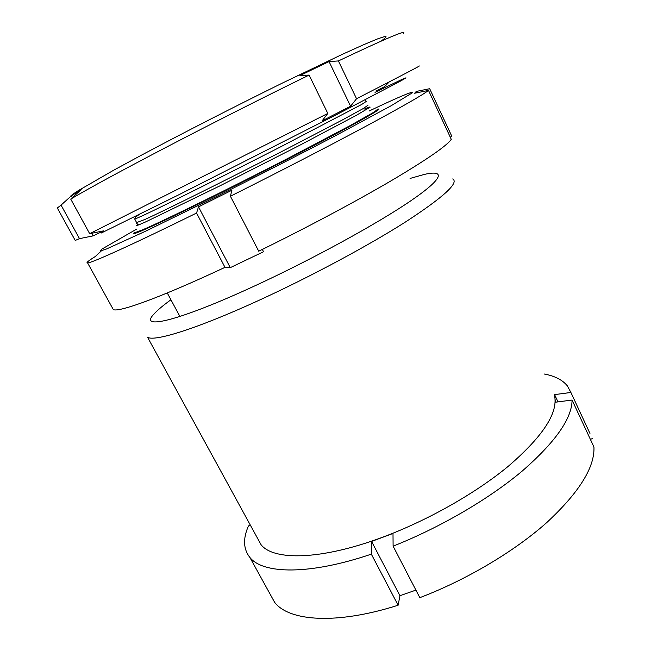 <?xml version="1.0" encoding="UTF-8"?>
<svg xmlns="http://www.w3.org/2000/svg" width="651" height="651" viewBox="0 0 651 651"><rect width="100%" height="100%" fill="white"/><g stroke="black" fill="none" stroke-linecap="round" stroke-linejoin="round"><path stroke-width="0.98" d="M170.928 299.769C162.888 305.588 157.168 310.413 153.774 314.254C138.386 330.326 178.39 321.35 255.973 285.325C313.107 258.911 377.971 223.293 410.952 200.695C444.169 177.967 445.374 169.553 424.151 174.46L410.057 178.447M452.746 178.919C459.15 182.833 443.648 197.025 406.248 221.503C368.735 245.468 310.381 276.797 258.911 300.355C196.887 328.82 154.027 342.011 147.541 337.218L261.075 544.741C273.607 560.812 321.033 560.226 382.202 537.376C427.365 520.637 475.572 493.328 508.252 466.295C541.038 438.042 556.605 415.371 554.961 398.306L554.579 394.62L570.903 392.463L567.322 385.815C562.423 379.875 554.717 375.936 544.203 374.008M250.147 524.755L248.373 526.106C242.839 538.825 243.36 549.298 249.935 557.525C263.085 574.092 309.241 575.24 371.33 554.147L398.119 605.235L399.95 595.714L371.558 541.42L371.33 554.147M269.709 593.395L274.616 602.313C289.028 621.225 336.144 624.976 398.119 605.235M570.903 392.463L589.952 433.436M592.361 438.611L590.376 439.36M419.83 597.667C466.645 579.821 514.428 551.364 546.759 522.566C579.097 492.514 594.827 467.337 593.948 447.025L572.074 400.048C572.009 418.487 555.311 442.232 521.972 471.267C488.698 499.162 440.157 527.538 393.106 546.156L419.83 597.667M415.908 590.107L399.95 595.714M257.169 537.596L261.075 544.741M371.558 541.42L393.001 533.47L393.106 546.156M554.961 398.306L555.425 402.212L572.074 400.048M557.988 401.879L554.579 394.62M135.188 233.359L134.847 232.724L143.326 229.502C163.564 220.86 228.33 189.107 287.547 158.592L350.043 125.667L372.518 112.973C376.311 110.58 377.824 109.352 377.043 109.278M70.218 196.854C70.056 196.228 72.733 194.161 78.242 190.653L113.429 170.35L140.844 155.491C182.052 133.504 235.263 106.268 282.184 83.165L342.369 54.318L363.649 44.699L378.036 38.71L385.408 36.318C387.011 36.407 385.457 38.067 380.737 41.29M72.269 197.701L71.284 195.894L81.22 189.628L70.731 199.092C89.228 188.139 121.713 170.521 168.194 146.239C213.406 122.689 266.349 95.966 309.111 75.093L327.803 113.445L322.115 120.866L350.58 106.219L329.048 61.56L338.406 60.942C385.685 38.531 407.347 29.352 403.4 33.396M329.048 61.56L299.948 75.557L309.111 75.093M101.32 233.001L177.666 195.349L335.371 115.243L401.415 80.586L405.964 77.835L402.367 79.227L375.025 92.361M376.555 90.806L384.603 86.632L389.29 81.871M338.406 60.942L356.553 98.724C402.774 74.979 423.475 64.14 418.658 66.199M356.553 98.724L350.58 106.219M70.731 199.092L89.667 233.685L327.803 113.445M89.667 233.685L103.664 230.853L93.142 235.857L91.726 233.27M75.215 240.447L79.487 238.64L93.142 235.857M57.736 208.711L57.337 207.994L61.048 205.114L79.487 238.64M71.284 195.894L61.048 205.114M377.49 109.278C379.045 108.798 379.37 108.953 378.443 109.742L377.116 110.719C369.076 116.342 324.336 140.453 268.285 169.04C212.259 197.619 158.38 223.789 141.088 231.048C134.016 234.018 131.787 234.539 134.399 232.61M450.337 137.328L451.737 136.132L429.684 88.707L416.258 91.441L414.646 93.231L428.504 90.416C422.881 94.867 401.643 107.016 364.796 126.847C328.202 146.459 277.936 172.434 230.405 196.236L231.902 190.23L198.498 206.863L196.561 213.048C132.348 244.686 91.832 262.931 87.608 262.931C85.712 263.004 88.259 260.888 95.233 256.567L101.418 250.83M136.686 229.095L101.938 249.064L100.108 251.091L106.544 248.959L145.816 231.097L215.375 197.098C256.055 176.771 298.736 154.954 335.094 135.913L390.95 105.853L412.506 92.711C413.247 90.839 398.778 96.95 369.109 111.036M429.123 88.699L429.684 88.707M230.405 196.236L258.716 251.196C305.937 228.078 355.324 201.769 390.844 180.962C426.568 159.804 446.708 145.93 451.273 139.33L428.504 90.416M112.281 307.711L113.339 309.624C119.084 312.447 160.846 297.409 224.994 267.349L230.267 267.651L263.525 251.742L262.337 249.423M196.561 213.048L224.994 267.349M230.267 267.651L198.498 206.863M416.876 92.776L416.258 91.441M139.705 214.269C136.441 216.165 134.798 217.792 134.773 219.143L142.911 215.571C162.262 206.579 223.863 175.884 280.255 147.028L361.663 104.461L366.244 101.426L365.26 99.766M136.62 222.593L144.986 219.444C164.426 210.655 226.043 180.115 282.355 151.227L341.954 120.191L363.543 108.383L368.035 105.169M134.773 219.143L136.775 222.878C136.157 223.366 136.629 223.789 138.183 224.147C134.667 226.434 137.044 225.742 145.311 222.064L220.079 185.779L299.078 145.612L356.146 115.43L370.053 107.236C370.468 106.634 368.458 107.277 364.039 109.156M274.616 602.313L249.935 557.525M75.296 240.585L57.337 207.994M179.92 316.484L167.266 292.958M87.608 262.931L113.339 309.624"/></g></svg>
